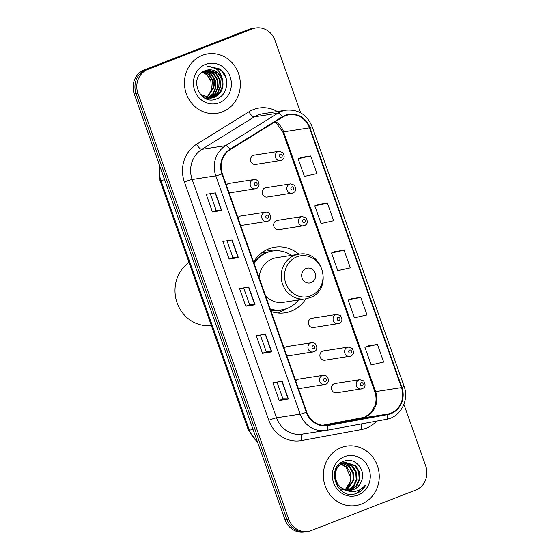<?xml version="1.0" encoding="UTF-8"?>
<svg xmlns="http://www.w3.org/2000/svg" width="560" height="560" viewBox="0 0 560 560"><rect width="100%" height="100%" fill="white"/><g stroke="black" fill="none" stroke-linecap="round" stroke-linejoin="round"><path stroke-width="0.84" d="M298.893 254.247A33.208 30.814 81.2 0 0 274.911 247.184A33.208 30.814 81.2 0 0 268.947 248.787A33.208 30.814 81.2 0 0 253.638 262.115M271.138 311.535A33.208 30.814 81.2 0 0 285.089 312.816A33.208 30.814 81.2 0 0 291.053 311.213A33.208 30.814 81.2 0 0 305.802 298.823M267.645 221.277A4.697 4.361 -98.8 0 1 261.87 217.987A4.697 4.361 -98.8 0 1 265.363 212.212L240.653 216.041A4.697 4.361 81.2 0 0 237.916 217.728M240.597 225.281A4.697 4.361 81.2 0 0 242.935 225.106M313.866 351.792A4.697 4.361 -98.8 0 1 308.084 348.502A4.697 4.361 -98.8 0 1 311.577 342.727L286.867 346.563A4.697 4.361 81.2 0 0 284.137 348.243M286.811 355.803A4.697 4.361 81.2 0 0 289.156 355.621M325.416 384.419A4.697 4.361 -98.8 0 1 319.641 381.136A4.697 4.361 -98.8 0 1 323.134 375.361L298.424 379.19A4.697 4.361 81.2 0 0 295.694 380.877M298.368 388.43A4.697 4.361 81.2 0 0 300.706 388.248M256.088 188.643A4.697 4.361 -98.8 0 1 250.313 185.36A4.697 4.361 -98.8 0 1 253.806 179.585L229.096 183.414A4.697 4.361 81.2 0 0 226.366 185.101M229.04 192.654A4.697 4.361 81.2 0 0 231.378 192.479M350.532 356.139A4.697 4.361 -98.8 0 1 344.75 352.849A4.697 4.361 -98.8 0 1 348.243 347.081L323.533 350.91A4.697 4.361 81.2 0 0 320.04 356.678A4.697 4.361 81.2 0 0 325.822 359.968M362.082 388.766A4.697 4.361 -98.8 0 1 356.307 385.483A4.697 4.361 -98.8 0 1 359.8 379.708L335.09 383.537A4.697 4.361 81.2 0 0 331.597 389.312A4.697 4.361 81.2 0 0 337.372 392.595M304.311 225.624A4.697 4.361 -98.8 0 1 298.529 222.334A4.697 4.361 -98.8 0 1 302.029 216.559L277.319 220.388A4.697 4.361 81.2 0 0 273.819 226.163A4.697 4.361 81.2 0 0 279.601 229.453M338.975 323.512A4.697 4.361 -98.8 0 1 333.193 320.222A4.697 4.361 -98.8 0 1 336.693 314.447L311.983 318.276A4.697 4.361 81.2 0 0 308.483 324.051A4.697 4.361 81.2 0 0 314.265 327.341M292.754 192.997A4.697 4.361 -98.8 0 1 286.979 189.707A4.697 4.361 -98.8 0 1 290.472 183.932L265.762 187.761A4.697 4.361 81.2 0 0 262.269 193.536A4.697 4.361 81.2 0 0 268.044 196.826M281.204 160.363A4.697 4.361 -98.8 0 1 275.422 157.08A4.697 4.361 -98.8 0 1 278.915 151.305L254.205 155.134A4.697 4.361 81.2 0 0 250.712 160.909A4.697 4.361 81.2 0 0 256.494 164.192M262.339 252.385A30.387 28.196 -98.8 0 1 266.063 252.728M270.025 250.775A33.208 30.814 81.2 0 0 266.357 249.935M300.678 112.854L274.974 40.257A18.795 17.437 81.2 0 0 255.78 28L252.084 28.574A18.795 17.437 81.2 0 0 248.703 29.477L144.291 69.93A18.795 17.437 81.2 0 0 134.239 93.919L285.026 519.743A18.795 17.437 81.2 0 0 304.22 532L306.068 531.713A18.795 17.437 81.2 0 1 286.874 519.463A18.795 17.437 81.2 0 0 306.068 531.713L307.916 531.426A18.795 17.437 81.2 0 0 311.297 530.523L415.709 490.07A18.795 17.437 81.2 0 0 425.761 466.081L403.907 404.355M255.78 28A18.795 17.437 81.2 0 0 252.399 28.903L147.987 69.356L146.139 69.643A18.795 17.437 81.2 0 0 136.087 93.632L286.874 519.463L136.087 93.632A18.795 17.437 81.2 0 1 146.139 69.643L250.551 29.19L146.139 69.643L144.291 69.93M253.932 28.287A18.795 17.437 81.2 0 0 250.551 29.19A18.795 17.437 81.2 0 1 253.932 28.287M202.384 55.314A30.072 27.902 81.2 0 0 185.423 90.818A30.072 27.902 81.2 0 0 217 113.309A30.072 27.902 81.2 0 0 222.404 111.86A30.072 27.902 81.2 0 0 239.372 76.356A30.072 27.902 81.2 0 0 207.788 53.865A30.072 27.902 81.2 0 0 202.384 55.314A30.072 27.902 81.2 0 0 185.423 90.818A30.072 27.902 81.2 0 0 217 113.309A30.072 27.902 81.2 0 0 222.404 111.86A30.072 27.902 81.2 0 0 239.372 76.356A30.072 27.902 81.2 0 0 207.788 53.865A30.072 27.902 81.2 0 0 202.384 55.314M341.292 447.573A30.072 27.902 81.2 0 0 324.324 483.07A30.072 27.902 81.2 0 0 355.908 505.561A30.072 27.902 81.2 0 0 361.312 504.112A30.072 27.902 81.2 0 0 378.273 468.608A30.072 27.902 81.2 0 0 346.696 446.124A30.072 27.902 81.2 0 0 341.292 447.573A30.072 27.902 81.2 0 0 324.324 483.07A30.072 27.902 81.2 0 0 355.908 505.561A30.072 27.902 81.2 0 0 361.312 504.112A30.072 27.902 81.2 0 0 378.273 468.608A30.072 27.902 81.2 0 0 346.696 446.124A30.072 27.902 81.2 0 0 341.292 447.573M285.418 115.759A20.048 18.606 -98.8 0 1 289.023 114.793A20.048 18.606 -98.8 0 1 309.498 127.862L401.471 387.604A20.048 18.606 -98.8 0 1 387.625 414.078L327.705 425.103A20.048 18.606 -98.8 0 1 327.222 425.18A20.048 18.606 -98.8 0 1 306.754 412.111L222.369 173.81A20.048 18.606 -98.8 0 1 230.174 149.681L282.499 117.215A20.048 18.606 -98.8 0 1 285.418 115.759M285.25 115.29A20.552 19.068 81.2 0 0 282.261 116.781L229.936 149.24A20.552 19.068 81.2 0 0 221.928 173.978L306.32 412.279A20.552 19.068 81.2 0 0 327.796 425.593L387.709 414.568A20.552 19.068 81.2 0 0 401.905 387.436L309.932 127.694A20.552 19.068 81.2 0 0 285.25 115.29M377.433 344.421L364.882 347.221L371.14 364.889L383.691 362.089L377.433 344.421L368.207 345.87M360.752 297.304L348.194 300.104L354.452 317.772L367.01 314.972L360.752 297.304L351.519 298.753M310.695 155.946L298.144 158.753L304.402 176.421L316.953 173.621L310.695 155.946L301.462 157.402M327.376 203.063L314.825 205.87L321.083 223.538L333.634 220.738L327.376 203.063L318.15 204.519M344.064 250.187L331.513 252.987L337.771 270.655L350.322 267.855L344.064 250.187L334.831 251.636M147.987 69.356A18.795 17.437 81.2 0 0 137.928 93.345L288.722 519.176A18.795 17.437 81.2 0 0 307.916 531.426M288.414 399L279.181 400.435L272.923 382.76L282.163 381.332L288.414 399A5.012 0.371 -19.5 0 1 288.162 399.028L281.911 381.367M238.364 257.649L229.124 259.077L222.866 241.409L232.106 239.981L238.364 257.649A5.012 0.371 -19.5 0 1 238.105 257.67L231.854 240.016M221.676 210.532L212.436 211.96L206.185 194.292L215.418 192.864L221.676 210.532A5.012 0.371 -19.5 0 1 221.424 210.553L215.173 192.899M271.733 351.883L262.493 353.318L256.235 335.643L265.475 334.215L271.733 351.883A5.012 0.371 -19.5 0 1 271.474 351.904L265.223 334.25M255.045 304.766L245.812 306.194L239.554 288.526L248.787 287.098L255.045 304.766A5.012 0.371 -19.5 0 1 254.793 304.787L248.542 287.133M245.812 306.194L249.599 304.731M243.642 287.896L249.606 304.738L254.793 304.787M262.493 353.318L266.287 351.848L271.474 351.904M212.436 211.96L216.23 210.49L221.424 210.553M229.124 259.077L232.918 257.607M226.954 240.779L232.918 257.621L238.105 257.67M279.181 400.435L282.975 398.965L288.162 399.028M331.513 252.987L334.922 251.601M314.825 205.87L318.234 204.484M298.144 158.753L301.546 157.367M348.194 300.104L351.603 298.718M364.882 347.221L368.291 345.835M216.237 210.504L210.273 193.662M266.287 351.855L260.323 335.013M282.975 398.972L277.011 382.13M207.788 98.224L206.955 98.546M207.487 98.189L206.654 98.532M205.856 70.455L213.948 73.85L217.763 79.898L218.281 87.22L215.313 93.87L209.265 98.189M205.576 70.553L213.374 73.941L217.182 79.989L217.7 87.311L214.732 93.961L208.964 98.175M208.684 98.28L207.844 98.539M207.011 70.126L216.258 73.493L220.073 79.541L220.591 86.863L217.623 93.513L211.911 97.706L210.441 98.168M206.717 70.196L215.677 73.577L219.492 79.632L220.01 86.954L217.042 93.597L210.154 98.182M222.376 79.184A14.161 13.139 81.2 0 0 207.914 69.951A14.161 13.139 81.2 0 0 205.373 70.63C188.013 76.006 199.395 106.148 216.195 99.015C228.494 95.459 230.433 75.943 219.786 68.964L208.649 66.402L207.704 66.577C215.509 66.584 220.395 70.784 222.376 79.184C224.322 87.577 221.606 93.632 214.221 97.349L211.61 98.042L200.34 94.43M207.879 69.951L217.987 73.22L221.802 79.268L222.32 86.597L219.352 93.24L213.647 97.44L211.316 98.084M211.61 98.042L202.615 96.607M203.504 71.449L209.328 74.564L213.143 80.612L213.661 87.941L206.85 97.895M206.577 98.049L205.758 98.455M203.217 71.61L208.754 74.655L212.562 80.703L213.08 88.025L206.542 97.825M206.269 97.986L205.513 98.385M204.673 70.896L211.638 74.207L215.453 80.255L215.971 87.577L213.283 93.863L208.068 98.098M204.372 71.022L211.064 74.298L214.872 80.346L215.39 87.668L212.8 93.821L207.76 98.056M205.597 64.379A20.426 18.956 81.2 0 0 194.663 90.454A20.426 18.956 81.2 0 0 219.198 102.788A20.426 18.956 81.2 0 0 230.125 76.72A20.426 18.956 81.2 0 0 205.597 64.379M202.377 72.135L207.018 74.921L210.833 80.969A14.161 13.139 81.2 0 0 202.216 72.247M210.833 80.969L211.477 89.789L207.256 97.363M208.824 66.374L221.27 70.441L225.967 77.693M213.577 77.441L215.243 88.41M311.136 282.632A7.518 6.979 81.2 0 0 315.161 273.035A7.518 6.979 81.2 0 0 306.131 268.492A7.518 6.979 81.2 0 0 302.113 278.089A7.518 6.979 81.2 0 0 311.136 282.632M265.664 296.079A22.554 20.93 81.2 0 0 283.458 302.288L305.592 298.858A22.554 20.93 81.2 0 1 281.904 281.988A22.554 20.93 81.2 0 1 294.63 255.367A22.554 20.93 81.2 0 1 298.683 254.282L276.542 257.712A22.554 20.93 81.2 0 0 272.489 258.797A22.554 20.93 81.2 0 0 259.112 277.571M270.242 309.001A29.764 27.615 81.2 0 0 281.785 309.841A29.764 27.615 81.2 0 0 287.133 308.406A29.764 27.615 81.2 0 0 298.487 299.957M291.578 255.381A29.764 27.615 81.2 0 0 272.671 251.02A29.764 27.615 81.2 0 0 267.323 252.455A29.764 27.615 81.2 0 0 254.135 263.515M272.671 251.02L271.747 251.16A29.764 27.615 81.2 0 0 266.399 252.595A29.764 27.615 81.2 0 0 253.841 262.689M265.853 252.812A29.764 27.615 81.2 0 0 261.793 252.791M189.014 262.43A34.461 31.976 81.2 0 0 177.114 302.897A34.461 31.976 81.2 0 0 211.344 325.493M255.15 260.918A23.492 21.798 81.2 0 0 254.002 261.499M270.396 309.449A29.764 27.615 81.2 0 0 280.861 309.981L281.785 309.841M285.747 308.896L283.682 310.163A32.578 30.226 -98.8 0 1 279.069 312.452A32.578 30.226 -98.8 0 1 277.578 312.984M270.263 251.44L269.941 250.537L273.637 249.963L276.731 250.719L274.379 250.138A32.578 30.226 -98.8 0 0 273.637 249.963M344.708 489.461A14.161 13.139 81.2 0 0 351.162 490.196A14.161 13.139 81.2 0 0 353.703 489.51A14.161 13.139 81.2 0 0 361.368 481.32C366.611 470.05 354.76 456.813 344.344 461.062C325.164 466.865 336.763 500.339 355.796 493.647L356.727 493.318C360.738 491.708 363.769 488.88 365.806 484.841C363.013 488.334 359.471 490.511 355.187 491.379C351.519 492.044 348.019 491.4 344.708 489.461C333.018 485.87 332.192 466.599 343.14 463.064L345.597 462.392L355.656 465.668L359.415 471.723L359.877 479.059L356.86 485.716L351.099 489.916L349.825 490.329M347.368 490.735L339.038 488.53M339.647 463.757L343.77 462.728M345.226 462.455L354.921 465.78L358.68 471.842L359.149 479.171L356.125 485.828L349.461 490.336M361.368 481.32C359.737 485.345 357.049 488.096 353.304 489.573L350.917 490.231M345.989 490.154L339.808 487.116L335.559 481.138L334.607 473.879L337.134 467.299L342.405 463.176L345.597 462.392M339.787 463.694L340.935 463.876M341.327 463.967L346.857 467.033L350.616 473.088L351.078 480.424L345.296 489.678M345.163 489.629A14.161 13.139 81.2 0 0 350.581 477.372L346.122 467.145L340.984 464.191M339.521 463.869L340.592 464.086M340.291 463.232L340.837 463.183M341.208 463.169L342.335 463.204M342.72 463.239L349.79 466.578L353.549 472.633L354.011 479.969L346.836 490.091M340.851 463.281L341.985 463.351M342.37 463.4L349.055 466.69L352.814 472.752L353.283 480.081L346.458 490.007M344.141 462.714L352.723 466.123L356.482 472.178L356.944 479.514L353.99 486.087L348.348 490.301M340.046 463.421L342.664 462.847M342.293 462.91L343.406 462.833M343.784 462.826L351.988 466.235L355.747 472.297L356.216 479.626L353.388 486.031L347.97 490.266M344.498 456.638A20.426 18.956 81.2 0 0 333.571 482.713A20.426 18.956 81.2 0 0 358.099 495.047A20.426 18.956 81.2 0 0 369.033 468.972A20.426 18.956 81.2 0 0 344.498 456.638M365.806 484.841L356.384 493.367L354.893 493.857M134.239 93.919L137.928 93.345M248.703 29.477L252.399 28.903M285.026 519.743L288.722 519.176M159.845 166.229A25.06 23.254 81.2 0 0 160.881 180.383L164.647 179.802M257.628 442.365L248.388 430.101L159.95 180.355A12.53 0.931 -19.5 0 0 160.881 180.383L249.326 430.136L253.092 429.548M248.388 430.101A12.53 0.931 -19.5 0 0 249.326 430.136A25.06 23.254 81.2 0 0 257.348 441.581M387.625 414.078L361.76 418.082A20.048 18.606 81.2 0 0 364.882 417.2A20.048 18.606 81.2 0 0 375.606 391.608L283.633 131.873A20.048 18.606 81.2 0 0 275.562 121.52M401.471 387.604L375.606 391.608A11.277 0.84 -19.5 0 1 374.766 391.58C376.32 396.13 376.46 400.652 375.186 405.153L371.28 412.468L364.56 417.284L322.651 425.278L361.76 418.082A11.277 4.207 -100.4 0 0 361.711 418.089A11.277 4.207 -100.4 0 0 361.669 418.103M309.498 127.862L283.633 131.873A11.277 0.84 -19.5 0 1 282.786 131.845L275.219 121.73M376.677 421.12A31.325 29.064 -98.8 0 1 366.324 428.162A31.325 29.064 -98.8 0 1 361.445 429.541L301.532 440.566A31.325 29.064 -98.8 0 1 268.793 420.273L184.401 181.972A31.325 29.064 -98.8 0 1 196.602 144.263L248.927 111.804A31.325 29.064 -98.8 0 1 277.312 111.538M184.401 181.972A6.265 0.469 -19.5 0 1 192.15 179.501L215.796 175.84A25.06 23.254 -98.8 0 1 225.561 145.677L277.886 113.211A25.06 23.254 -98.8 0 1 281.533 111.391A25.06 23.254 -98.8 0 1 286.041 110.187L262.388 113.848A25.06 23.254 81.2 0 0 257.887 115.059A25.06 23.254 81.2 0 0 254.233 116.879L201.908 149.338A25.06 23.254 81.2 0 0 192.15 179.501L276.535 417.802A25.06 23.254 81.2 0 0 302.127 434.147L325.773 430.479A25.06 23.254 -98.8 0 1 300.188 414.141L215.796 175.84A6.265 0.469 -19.5 0 0 221.928 173.978M282.261 116.781A6.265 2.177 58.2 0 0 277.886 113.211L254.233 116.879A6.265 2.177 -121.8 0 1 248.927 111.804M306.32 412.279A6.265 0.469 160.5 0 1 300.188 414.141L276.535 417.802A6.265 0.469 -19.5 0 0 268.793 420.273M326.375 430.374A25.06 23.254 -98.8 0 1 325.773 430.479L326.403 430.374A6.265 2.338 79.6 0 1 326.375 430.374M327.796 425.593A6.265 2.338 79.6 0 1 326.403 430.374L386.316 419.349A6.265 2.338 79.6 0 1 386.295 419.349L326.424 430.367M196.602 144.263A6.265 2.177 -121.8 0 0 201.908 149.338L225.561 145.677A6.265 2.177 58.2 0 1 229.936 149.24M387.709 414.568A6.265 2.338 79.6 0 1 386.316 419.349C400.4 417.242 409.486 400.176 404.075 386.274L312.095 126.539A6.265 0.469 160.5 0 1 309.932 127.694M401.905 387.436A6.265 0.469 -19.5 0 0 404.075 386.274M302.61 434.07A6.265 2.338 -100.4 0 0 301.532 440.566M361.704 423.878A6.265 2.338 -100.4 0 0 361.445 429.541M327.705 425.103L326.746 425.25M310.667 295.792A20.72 19.222 81.2 0 0 321.755 269.346A20.72 19.222 81.2 0 0 296.87 256.837A20.72 19.222 81.2 0 0 285.789 283.283A20.72 19.222 81.2 0 0 310.667 295.792M270.739 310.422A30.044 27.874 81.2 0 0 283.234 309.575M280.273 154.294A1.568 1.456 81.2 0 0 279.433 156.296A1.568 1.456 81.2 0 0 281.316 157.241A1.568 1.456 81.2 0 0 282.149 155.239A1.568 1.456 81.2 0 0 280.273 154.294M291.823 186.928A1.568 1.456 81.2 0 0 290.99 188.923A1.568 1.456 81.2 0 0 292.866 189.868A1.568 1.456 81.2 0 0 293.706 187.873A1.568 1.456 81.2 0 0 291.823 186.928M303.38 219.555A1.568 1.456 81.2 0 0 302.54 221.55A1.568 1.456 81.2 0 0 304.423 222.502A1.568 1.456 81.2 0 0 305.263 220.5A1.568 1.456 81.2 0 0 303.38 219.555M338.044 317.443A1.568 1.456 81.2 0 0 337.204 319.438A1.568 1.456 81.2 0 0 339.087 320.383A1.568 1.456 81.2 0 0 339.927 318.388A1.568 1.456 81.2 0 0 338.044 317.443M349.601 350.07A1.568 1.456 81.2 0 0 348.761 352.072A1.568 1.456 81.2 0 0 350.644 353.017A1.568 1.456 81.2 0 0 351.477 351.015A1.568 1.456 81.2 0 0 349.601 350.07M361.151 382.697A1.568 1.456 81.2 0 0 360.318 384.699A1.568 1.456 81.2 0 0 362.194 385.644A1.568 1.456 81.2 0 0 363.034 383.642A1.568 1.456 81.2 0 0 361.151 382.697M256.2 185.521A1.568 1.456 81.2 0 0 257.04 183.526A1.568 1.456 81.2 0 0 255.157 182.581A1.568 1.456 81.2 0 0 254.324 184.576A1.568 1.456 81.2 0 0 256.2 185.521M267.757 218.148A1.568 1.456 81.2 0 0 268.597 216.153A1.568 1.456 81.2 0 0 266.714 215.208A1.568 1.456 81.2 0 0 265.874 217.203A1.568 1.456 81.2 0 0 267.757 218.148M313.978 348.67A1.568 1.456 81.2 0 0 314.811 346.668A1.568 1.456 81.2 0 0 312.935 345.723A1.568 1.456 81.2 0 0 312.095 347.725A1.568 1.456 81.2 0 0 313.978 348.67M325.528 381.297A1.568 1.456 81.2 0 0 326.368 379.295A1.568 1.456 81.2 0 0 324.485 378.35A1.568 1.456 81.2 0 0 323.652 380.352A1.568 1.456 81.2 0 0 325.528 381.297M159.95 180.355L159.362 164.878M312.095 126.539C307.006 114.653 298.319 109.2 286.041 110.187M374.766 391.58L282.786 131.845M298.683 254.282C323.071 249.081 333.543 290.045 309.82 297.724L305.592 298.858M255.647 164.423L281.288 160.342C284.536 158.956 285.005 156.338 282.709 152.481L278.915 151.305M267.204 197.05L292.845 192.969C296.086 191.59 296.562 188.965 294.259 185.108L290.472 183.932M278.754 229.677L304.402 225.596C307.643 224.217 308.112 221.599 305.816 217.735L302.029 216.559M313.418 327.565L339.066 323.484C342.307 322.105 342.776 319.48 340.48 315.623L336.693 314.447M324.975 360.192L350.616 356.118C353.864 354.732 354.333 352.114 352.037 348.25L348.243 347.081M336.532 392.826L362.173 388.745C365.414 387.359 365.89 384.741 363.587 380.884L359.8 379.708M253.806 179.585C258.86 178.374 261.338 187.012 256.179 188.622L230.538 192.703M265.363 212.212C270.417 211.001 272.895 219.646 267.736 221.249L242.088 225.33M311.577 342.727C316.631 341.516 319.109 350.161 313.95 351.771L288.309 355.845M323.134 375.361C328.188 374.15 330.666 382.788 325.507 384.398L299.866 388.479"/></g></svg>
